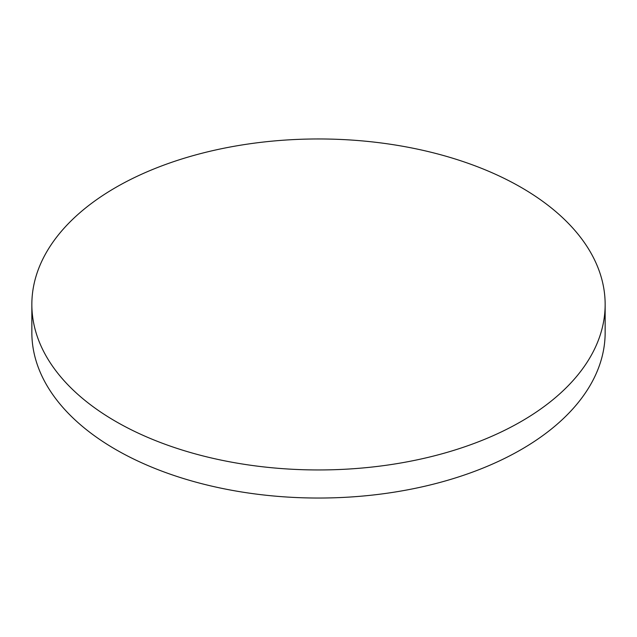 <?xml version="1.0" encoding="UTF-8"?>
<svg xmlns="http://www.w3.org/2000/svg" width="637" height="637" viewBox="0 0 637 637"><rect width="100%" height="100%" fill="white"/><g stroke="black" fill="none" stroke-linecap="round" stroke-linejoin="round"><path stroke-width="0.96" d="M115.807 421.479A286.65 165.493 0 0 0 428.199 457.358A286.65 165.493 0 0 0 605.15 304.454A286.65 165.493 0 0 0 521.193 187.437A286.65 165.493 0 0 0 208.801 151.558A286.65 165.493 0 0 0 31.85 304.454A286.65 165.493 0 0 0 115.807 421.479M31.85 304.454L31.85 332.546A286.65 165.493 0 0 0 115.807 449.563A286.65 165.493 0 0 0 428.199 485.442A286.65 165.493 0 0 0 605.15 332.546L605.15 304.454"/></g></svg>
